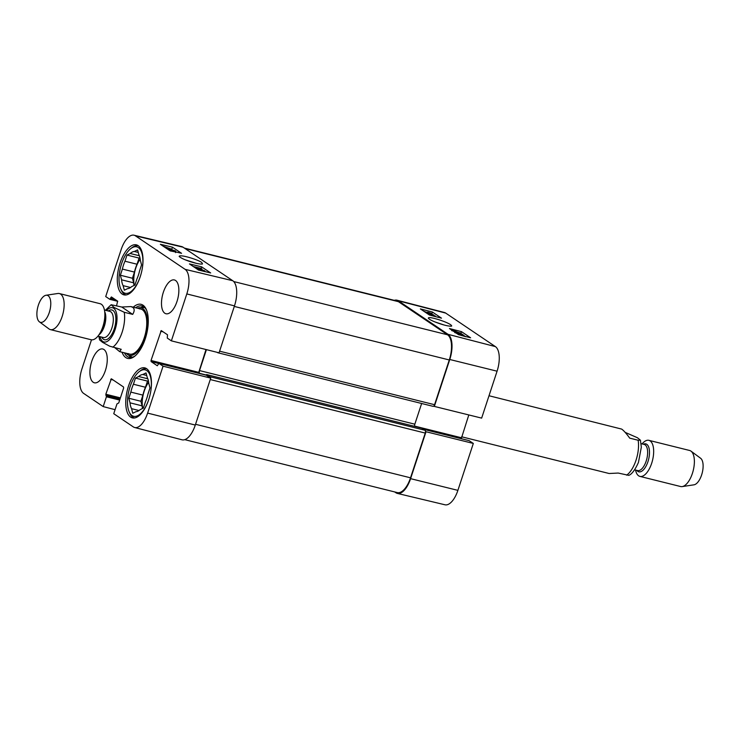 <?xml version="1.0" encoding="UTF-8"?>
<svg xmlns="http://www.w3.org/2000/svg" width="740" height="740" viewBox="0 0 740 740"><rect width="100%" height="100%" fill="white"/><g stroke="black" fill="none" stroke-linecap="round" stroke-linejoin="round"><path stroke-width="1.11" d="M206.044 375.125L206.599 374.56L209.753 376.669A2.322 1.045 104 0 1 210.188 377.77M206.414 349.641L199.532 370.583A2.322 1.045 -76 0 0 199.726 373.376L200.151 373.663M218.3 352.619A2.322 1.045 104 0 1 217.801 352.74A2.322 1.045 104 0 1 217.643 352.666L217.162 352.332M432.946 406.279A2.322 1.045 -76 0 0 433.104 406.343A2.322 1.045 -76 0 0 434.574 404.706L449.282 359.964A20.896 9.398 -76 0 0 447.561 334.795L398.435 301.67A20.896 9.398 -76 0 0 397.029 301.032L184.353 248.076M184.75 439.653L397.297 492.581A20.896 9.398 -76 0 0 410.534 477.818L425.25 433.076A2.322 1.045 -76 0 0 425.056 430.282L421.828 428.164M414.659 426.37A2.322 1.045 104 0 1 414.835 424.187L421.643 403.494M98.892 336.413L99.585 339.901L102.546 342.333L109.687 346.2L121.212 349.308L119.649 351.63L114.848 347.717M121.785 307.026L130.869 306.573L132.701 307.341C134.652 308.737 134.652 311.087 132.701 314.389L124.246 312.28L114.025 307.414L111.176 304.732L121.785 307.026L132.701 314.389M48.137 295.732A13.931 6.272 104 0 1 49.238 312.65A13.931 6.272 104 0 1 39.405 321.835A13.931 6.272 104 0 1 37.749 307.313A13.931 6.272 104 0 1 46.019 295.26A13.931 6.272 104 0 1 48.137 295.732M46.019 295.26L57.812 293.493A18.574 8.362 104 0 1 59.376 293.558A18.574 8.362 104 0 1 60.625 294.122A18.574 8.362 104 0 1 62.604 315.055A18.574 8.362 104 0 1 50.394 329.605A18.574 8.362 104 0 1 48.988 328.93L39.405 321.835M59.376 293.558L100.094 303.696A18.574 8.362 104 0 1 101.343 304.26A18.574 8.362 104 0 1 104.867 314.676A18.574 8.362 104 0 1 100.483 332.279A18.574 8.362 104 0 1 91.113 339.743L50.394 329.605M461.621 436.785L609.131 473.507L618.215 473.054L628.824 475.358C631.858 474.192 635.068 469.891 638.444 462.435L641.33 447.145L640.415 440.18L638.148 440.245L629.703 438.136C626.382 433.52 623.7 430.504 621.655 429.089L489.001 395.743M625.152 432.364L637.455 437.747L640.415 440.18M635.558 470.039A18.574 8.362 -76 0 0 639.906 476.394L680.624 486.532A18.574 8.362 -76 0 0 682.188 486.596L693.981 484.82A13.931 6.272 -76 0 0 702.251 472.768A13.931 6.272 -76 0 0 700.595 458.245A13.931 6.272 -76 0 0 700.475 458.162M682.188 486.596A18.574 8.362 -76 0 0 693.223 470.52A18.574 8.362 -76 0 0 691.012 451.15A18.574 8.362 -76 0 0 690.855 451.039A18.574 8.362 -76 0 0 689.606 450.475L648.888 440.337A18.574 8.362 -76 0 0 642.07 443.908M639.906 476.394A18.574 8.362 -76 0 0 652.116 461.843A18.574 8.362 -76 0 0 650.136 440.901A18.574 8.362 -76 0 0 648.888 440.337M126.05 294.918L126.161 294.946A25.308 11.387 104 0 1 126.05 294.918A25.308 11.387 104 0 1 121.314 290.182L120.703 288.794A23.911 10.758 104 0 1 130.684 248.705A23.911 10.758 104 0 1 138.352 247.576A23.911 10.758 104 0 1 138.824 280.358A23.911 10.758 104 0 1 120.703 288.794M130.684 248.705L131.877 247.761A25.308 11.387 104 0 1 138.278 245.8A25.308 11.387 104 0 1 138.399 245.828L138.278 245.8M134.495 417.943L134.615 417.971A25.308 11.387 104 0 1 134.495 417.943A25.308 11.387 104 0 1 129.768 413.216L129.158 411.819A23.911 10.758 104 0 1 139.138 371.73A23.911 10.758 104 0 1 146.797 370.611A23.911 10.758 104 0 1 147.279 403.383A23.911 10.758 104 0 1 129.158 411.819M139.138 371.73L140.332 370.786A25.308 11.387 104 0 1 146.733 368.825A25.308 11.387 104 0 1 146.844 368.862L146.733 368.825M185.009 259.74L195.961 263.227M143.708 306.758A26.474 11.914 -76 0 0 140.887 307.637M129.001 355.385A26.474 11.914 -76 0 0 131.082 357.494M126.226 353.267A24.494 11.017 -76 0 0 127.669 354.608A24.494 11.017 -76 0 0 128.029 354.83A24.494 11.017 -76 0 0 145.937 334.249A24.494 11.017 -76 0 0 139.768 307.674A24.494 11.017 -76 0 0 137.446 308.21M128.344 353.609A23.218 10.443 -76 0 0 145.317 334.091A23.218 10.443 -76 0 0 139.472 308.904M138.26 252.442L134.356 251.471L137.585 249.898L138.796 254.468A19.037 8.566 104 0 1 140.341 260.314L141.553 264.883L139.527 271.034A19.037 8.566 104 0 1 136.946 278.897L134.921 285.048L131.683 286.621A19.037 8.566 104 0 1 127.558 288.637L124.329 290.219L123.118 285.649L130.573 287.499M126.993 255.069L139.065 258.075L137.048 264.226L124.968 261.22L126.993 255.069L130.222 253.487L139.37 255.763M139.925 257.659L139.065 258.075M122.387 269.073L134.458 272.079L132.442 278.24L133.644 282.81L121.573 279.803L120.361 275.234L122.387 269.073A19.037 8.566 104 0 1 124.968 261.22M120.361 275.234L132.442 278.24M123.118 285.649A19.037 8.566 104 0 1 121.573 279.803M130.222 253.487A19.037 8.566 104 0 1 134.356 251.471M134.06 285.464A19.037 8.566 104 0 1 133.644 282.81M134.458 272.079A19.037 8.566 104 0 1 137.048 264.226M134.319 285.335A18.574 8.362 104 0 1 140.212 259.222M146.705 375.476L142.802 374.505L146.039 372.923L147.242 377.502A19.037 8.566 104 0 1 148.786 383.339L149.998 387.917L147.972 394.069A19.037 8.566 104 0 1 145.392 401.922L143.366 408.073L140.138 409.655A19.037 8.566 104 0 1 136.012 411.671L132.774 413.253L131.572 408.674L139.018 410.534M135.448 378.094L147.519 381.1L145.493 387.251L133.422 384.254L135.448 378.094L138.676 376.521L147.824 378.797M148.37 380.684L147.519 381.1M130.841 392.108L142.912 395.114L140.887 401.265L142.099 405.844L130.027 402.838L128.815 398.259L130.841 392.108A19.037 8.566 104 0 1 133.422 384.254M128.815 398.259L140.887 401.265M131.572 408.674A19.037 8.566 104 0 1 130.027 402.838M138.676 376.521A19.037 8.566 104 0 1 142.802 374.505M142.515 408.499A19.037 8.566 104 0 1 142.099 405.844M142.912 395.114A19.037 8.566 104 0 1 145.493 387.251M142.774 408.369A18.574 8.362 104 0 1 148.657 382.256M198.283 270.017L199.365 269.767L199.92 270.1L199.097 270.211L199.837 270.359M202.899 271.118L201.151 270.229L206.331 271.913M205.387 271.691L203.898 271.404M193.371 266.557L201.262 268.444L196.109 267.982L204.73 270.785L196.849 268.907M201.752 269.656L201.983 268.935M196.387 268.592L202.954 270.165L195.351 267.899M194.861 267.565L200.522 268.472L193.834 266.872M169.802 248.631L164.881 246.966L169.802 248.631M171.689 250.092L171.939 249.306L163.253 246.244M171.551 250.046L171.773 249.343M170.422 249.611L170.635 248.927M163.161 246.179L171.939 249.306M168.563 249.833L166.149 248.131L175.648 250.962L175.547 252.608M174.085 250.888L174.733 250.999M171.893 250.175L171.893 249.454M175.648 250.962L174.529 251.193L167.74 248.788L169.553 250.009L168.581 249.778M171.883 251.008L175.334 251.831M170.135 250.888L177.322 252.303M201.567 266.816L210.669 272.949L198.551 270.054L189.459 263.921L201.567 266.816L201.058 268.398M172.457 247.179L181.559 253.311L169.442 250.425L160.349 244.283L172.457 247.179L171.8 249.25M201.733 262.496C198.477 259.823 179.635 253.95 179.163 256.419C182.641 259.934 199.633 265.012 202.519 263.93L201.733 262.496M135.448 235.847L185.111 269.341A20.415 9.185 104 0 1 186.804 293.928L171.375 340.853L219.049 352.804L234.478 305.879A20.896 9.398 -76 0 0 232.749 280.719L183.076 247.215A20.896 9.398 -76 0 0 181.633 246.577L134.032 235.209A20.415 9.185 104 0 1 135.448 235.847L183.076 247.215M206.007 349.539L198.477 373.247M206.312 375.208L210.724 378.121L163.05 366.18L147.621 413.105A20.415 9.185 104 0 1 134.643 427.507A20.415 9.185 104 0 1 133.311 426.897L113.747 413.706L116.975 403.901L118.733 402.949L123.617 388.111L123.534 386.992L111.342 378.769L105.82 394.235L106.421 396.779L103.202 406.593L83.639 393.403A20.415 9.185 104 0 1 81.955 368.807L91.492 339.817M134.643 427.507L182.012 439.8A20.896 9.398 -76 0 0 195.295 425.056L210.724 378.121M122.183 294.085A25.771 11.599 104 0 1 119.445 265.031A25.771 11.599 104 0 1 136.382 244.847A25.771 11.599 104 0 1 141.405 272.662A25.771 11.599 104 0 1 123.922 294.862A25.771 11.599 104 0 1 122.183 294.085M130.638 417.11A25.771 11.599 104 0 1 127.891 388.065A25.771 11.599 104 0 1 144.827 367.873A25.771 11.599 104 0 1 149.85 395.687A25.771 11.599 104 0 1 132.377 417.897A25.771 11.599 104 0 1 130.638 417.11M93.194 382.256A17.418 7.835 104 0 1 91.344 362.637A17.418 7.835 104 0 1 102.786 348.993A17.418 7.835 104 0 1 106.181 367.78A17.418 7.835 104 0 1 94.368 382.793A17.418 7.835 104 0 1 93.194 382.256M164.798 313.224A17.418 7.835 104 0 1 162.939 293.595A17.418 7.835 104 0 1 174.381 279.951A17.418 7.835 104 0 1 177.776 298.747A17.418 7.835 104 0 1 165.973 313.751A17.418 7.835 104 0 1 164.798 313.224M135.642 307.757A26.474 11.914 104 0 1 141.978 305.99A26.474 11.914 104 0 1 143.763 306.795A26.474 11.914 104 0 1 146.622 310.264M135.291 355.755A26.474 11.914 104 0 1 129.185 357.355A26.474 11.914 104 0 1 124.422 352.823M122.044 352.231A27.861 12.534 -76 0 0 134.689 356.255A27.861 12.534 -76 0 0 146.317 309.542A27.861 12.534 -76 0 0 142.987 305.176A27.861 12.534 -76 0 0 133.265 307.165M163.05 366.18L158.897 363.386L157.296 365.764L151.117 361.592L151.034 360.473L161.237 330.567L167.49 334.776L167.286 338.097L171.375 340.853M109.927 299.358L117.752 301.31L109.853 299.349L105.709 296.564L121.138 249.639A20.415 9.185 104 0 1 134.032 235.209M109.853 299.349L111.389 296.953L117.642 301.152L116.578 305.731M115.079 409.673L103.202 406.593M435.074 321.965L443.926 324.953M430.338 314.047L431.3 313.566L428.562 312.53L427.517 312.585L429.256 313.483L425.546 312.4M423.678 311.142L427.72 312.872L426.527 312.28L427.998 312.188L430.171 312.872L432.105 313.769L431.226 313.779M432.105 313.769L431.966 315.407M429.135 314.824L434.288 315.776L427.276 313.575M426.508 313.057L433.733 314.925L427.48 313.492L435.259 315.952L430.264 315.249M461.779 335.507L465.303 336.608M460.326 335.128L460.983 335.303M458.411 334.572L465.978 336.774M459.568 334.767L458.486 334.36M454.795 332.667L455.905 332.473L462.657 334.97L460.844 333.749L461.806 333.999L464.248 335.646L455.627 332.889M456.626 333.361L457.154 333.721M460.687 334.212L460.844 333.749M452.778 330.965L459.429 332.686L453.694 331.391M451.946 330.743C451.104 330.197 452.085 330.29 454.897 331.011L460.252 333.25L454.194 331.724M460.252 332.898L460.021 333.943M460.807 333.86L460.336 333.721M441.493 318.163L429.459 315.036L420.357 308.904L432.391 312.021L441.493 318.163M432.391 312.021L431.855 313.621M470.603 337.792L458.569 334.674L449.467 328.542L461.501 331.659L470.603 337.792M461.501 331.659L460.77 333.832M429.357 319.171C432.845 321.687 447.506 326.821 451.65 326.109C452.279 323.352 427.368 315.296 428.377 318.274L429.357 319.171M495.384 346.598L445.721 313.103A20.415 9.185 -76 0 0 444.379 312.493L397.01 300.2A20.896 9.398 104 0 1 398.379 300.829L448.042 334.323A20.896 9.398 104 0 1 449.772 359.492L434.343 406.417L481.648 418.118L497.077 371.193A20.415 9.185 -76 0 0 495.384 346.598L448.042 334.323M469.105 440.642L473.322 443.436L426.018 431.735L410.589 478.66A20.896 9.398 104 0 1 397.399 493.423A20.896 9.398 104 0 1 395.946 492.785L394.679 491.924M426.018 431.735L425.491 431.374M433.816 406.057L434.343 406.417M394.281 300.348A20.896 9.398 104 0 1 397.01 300.2M468.809 414.937L461.27 438.681M397.399 493.423L444.999 504.791A20.415 9.185 -76 0 0 457.894 490.361L473.322 443.436M398.435 301.67L185.019 248.529M447.561 334.795L233.71 281.552M410.534 477.818L195.545 424.288M425.25 433.076L210.253 379.546M425.056 430.282L209.753 376.669M421.957 428.201L206.663 374.588M206.108 374.967L199.726 373.376M414.835 424.187L199.532 370.583M434.574 404.706L219.586 351.176M234.293 306.434L449.282 359.964M124.246 312.28A23.218 10.443 104 0 1 112.767 347.199M106.495 310.55A17.649 7.937 104 0 1 113.673 308.275A17.649 7.937 104 0 1 113.424 333.777A17.649 7.937 104 0 1 99.983 336.691M104.867 314.676L104.877 316.785A14.393 6.475 104 0 1 101.482 330.429L100.483 332.279M104.701 311.697A13.468 6.059 104 0 1 104.969 324.046A13.468 6.059 104 0 1 98.938 334.832M104.442 310.042L109.862 311.392A13.468 6.059 104 0 1 110.769 311.799A13.468 6.059 104 0 1 112.203 326.978A13.468 6.059 104 0 1 103.359 337.523L97.93 336.173M108.281 310.994A15.327 6.891 104 0 1 112.952 310.449A15.327 6.891 104 0 1 113.35 331.252A15.327 6.891 104 0 1 101.769 337.135M626.669 475.163A23.218 10.443 -76 0 0 638.148 440.245M636.835 470.363A14.393 6.475 -76 0 0 647.482 462.972A14.393 6.475 -76 0 0 646.76 444.315A14.393 6.475 -76 0 0 643.337 444.222M634.606 469.808L637.658 470.566A13.468 6.059 -76 0 0 646.51 460.021A13.468 6.059 -76 0 0 645.077 444.842A13.468 6.059 -76 0 0 644.17 444.425L641.108 443.667M129.306 355.561A26.289 11.831 -76 0 0 131.082 357.281A26.289 11.831 -76 0 0 131.359 357.457M143.939 306.915A26.289 11.831 -76 0 0 141.248 307.627M128.029 354.83L131.156 356.615A25.474 11.461 -76 0 0 132.562 357.17M144.874 307.729A25.474 11.461 -76 0 0 143.366 307.562L139.768 307.674M169.765 249.352L169.922 248.853M169.756 250.499L170.034 249.648M232.749 280.719L185.111 269.341M113.201 380.018L110.695 379.398M119.677 400.081L106.421 396.779M120.01 399.064L106.347 395.669M120.065 398.888L105.894 395.354M120.407 397.87L105.82 394.235M198.524 372.294L151.034 360.473M158.656 363.47L151.117 361.592M163.161 331.853L160.654 331.224M206.442 375.245L158.961 363.414M116.088 300.098L110.445 298.701M113.312 298.229L110.806 297.61M234.478 305.879L186.804 293.928M195.295 425.056L147.621 413.105M428.395 313.02L428.562 312.53M460.104 334.785L460.289 334.23M455.183 331.871L455.368 331.326M398.379 300.829L445.721 313.103M414.613 426.101L461.307 437.729M423.622 429.32L469.234 440.679M410.589 478.66L457.894 490.361M449.772 359.492L497.077 371.193M206.599 374.56L421.902 428.164M217.801 352.74L433.104 406.343M119.649 351.63L129.574 354.099M130.869 306.573L140.794 309.043M105.395 310.282L111.167 304.723M700.595 458.245L691.012 451.15M206.386 375.217L158.897 363.386M460.521 333.185L460.077 334.489M423.595 429.302L469.169 440.651"/></g></svg>
